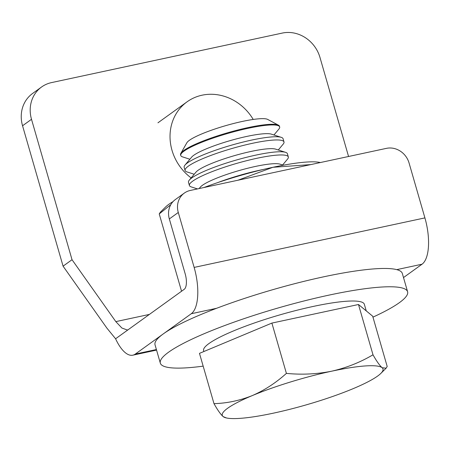 <?xml version="1.0" encoding="UTF-8"?>
<svg xmlns="http://www.w3.org/2000/svg" width="451" height="451" viewBox="0 0 451 451"><rect width="100%" height="100%" fill="white"/><g stroke="black" fill="none" stroke-linecap="round" stroke-linejoin="round"><path stroke-width="0.68" d="M173.032 201.608A83.644 13.209 163.9 0 0 165.556 207.043L160.319 212.241L159.237 213.937L181.55 291.245M320.351 162.54L319.996 162.461A83.644 13.209 163.9 0 0 272.9 167.293A83.644 13.209 163.9 0 0 203.97 187.52M159.237 213.937L170.799 204.647M310.801 164.592L272.9 167.293L237.942 180.225M273.943 134.984L278.87 129.099A51.476 8.129 163.9 0 0 279.665 126.934L279.468 126.263A51.476 8.129 163.9 0 0 278.476 125.198A51.476 8.129 163.9 0 0 198.998 142.663A51.476 8.129 163.9 0 0 180.834 153.379A51.476 8.129 163.9 0 0 180.558 154.811L180.755 155.488A51.476 8.129 163.9 0 0 182.576 156.892L189.882 159.242M279.665 126.934A51.476 8.129 163.9 0 0 268.796 125.079A51.476 8.129 163.9 0 0 199.195 143.333A51.476 8.129 163.9 0 0 180.755 155.488M278.476 125.198L267.674 119.414A42.591 6.726 163.9 0 0 201.918 133.862A42.591 6.726 163.9 0 0 186.889 142.73L180.834 153.379M278.273 149.991L283.205 144.106A51.476 8.129 163.9 0 0 283.995 141.941L283.07 138.745A51.476 8.129 163.9 0 0 281.249 137.335L271.322 134.139A42.591 6.726 163.9 0 0 263.841 133.767A42.591 6.726 163.9 0 0 221.937 143.136A42.591 6.726 163.9 0 0 191.647 157.134L184.955 165.128A51.476 8.129 163.9 0 0 184.16 167.293L185.085 170.489A51.476 8.129 163.9 0 0 186.906 171.899L194.218 174.249M281.249 137.335A51.476 8.129 163.9 0 0 272.207 136.884A51.476 8.129 163.9 0 0 202.6 155.138A51.476 8.129 163.9 0 0 184.955 165.128M283.995 141.941A51.476 8.129 163.9 0 0 273.131 140.086A51.476 8.129 163.9 0 0 203.525 158.34A51.476 8.129 163.9 0 0 185.085 170.489M282.602 164.998L287.535 159.107A51.476 8.129 163.9 0 0 288.324 156.948L287.405 153.746A51.476 8.129 163.9 0 0 285.579 152.342L275.657 149.146A42.591 6.726 163.9 0 0 268.17 148.774A42.591 6.726 163.9 0 0 226.267 158.143A42.591 6.726 163.9 0 0 195.982 172.141L189.285 180.135A51.476 8.129 163.9 0 0 188.49 182.3L189.414 185.496A51.476 8.129 163.9 0 0 191.235 186.906L197.476 188.913M285.579 152.342A51.476 8.129 163.9 0 0 276.536 151.891A51.476 8.129 163.9 0 0 206.936 170.145A51.476 8.129 163.9 0 0 189.285 180.135M288.324 156.948A51.476 8.129 163.9 0 0 277.461 155.093A51.476 8.129 163.9 0 0 207.86 173.347A51.476 8.129 163.9 0 0 189.414 185.496M283.279 165.213L279.986 164.153A42.591 6.726 163.9 0 0 272.5 163.781A42.591 6.726 163.9 0 0 230.596 173.15A42.591 6.726 163.9 0 0 200.312 187.148L199.133 188.557M263.051 169.525A51.476 8.129 163.9 0 0 217.506 182.672M203.852 351.526L203.598 350.641A83.644 13.209 -16.1 0 1 233.567 330.899A83.644 13.209 -16.1 0 1 317.07 305.631A83.644 13.209 -16.1 0 1 364.329 304.25L366.246 310.891M213.994 403.651C217.619 410.1 220.669 414.407 223.138 416.583A83.644 13.209 163.9 0 1 252.244 395.606A83.644 13.209 -16.1 0 1 331.744 371.179C316.929 374.155 301.815 374.888 286.402 373.383C275.837 382.893 264.455 390.301 252.244 395.606C239.769 400.584 227.016 403.267 213.994 403.651L199.477 353.358L271.885 323.085L358.483 304.504L372.678 316.19L387.195 366.483L386.112 368.179L382.144 367.728A83.644 13.209 -16.1 0 1 380.875 373.377A83.644 13.209 -16.1 0 1 353.037 388.706A83.644 13.209 -16.1 0 1 273.531 413.133A83.644 13.209 -16.1 0 1 226.43 417.959A83.644 13.209 -16.1 0 1 223.138 416.583L226.43 417.959M331.744 371.179A83.644 13.209 -16.1 0 1 382.144 367.728C379.669 365.541 376.619 361.234 373 354.796C360.174 362.373 346.424 367.83 331.744 371.179M358.483 304.504L373 354.796M271.885 323.085L286.402 373.383M178.286 212.477L194.144 267.415L424.91 217.895L409.051 162.952A19.303 17.437 54.2 0 0 386.456 148.356L190.311 190.452A19.303 17.437 54.2 0 0 184.307 193.101A19.303 17.437 54.2 0 0 178.286 212.477L169.334 218.932A19.303 17.437 -125.8 0 1 175.354 199.556L184.307 193.101M348.561 156.491L319.962 57.407A32.173 29.061 54.2 0 0 282.303 33.075L51.544 82.595A32.173 29.061 54.2 0 0 41.543 87.02A32.173 29.061 54.2 0 0 31.508 119.306L22.55 125.761L63.072 266.163L106.864 328.074L115.591 338.774L184.233 289.305A12.87 5.13 77.9 0 0 185.192 273.87L169.334 218.932M115.591 338.774A38.606 15.396 -102.1 0 0 132.836 355.185A38.606 15.396 -102.1 0 0 135.306 354.069L191.28 313.727A38.606 15.396 -102.1 0 0 194.144 267.415M403.504 277.568L422.046 264.201L396.733 269.636M31.508 119.306L72.03 259.708L63.072 266.163M128.259 329.647L127.368 330.036L121.888 328.029L115.822 321.619L72.03 259.708M22.55 125.761A32.173 29.061 -125.8 0 1 32.585 93.475L41.543 87.02M424.91 217.895A38.606 15.396 77.9 0 1 422.046 264.201M253.225 119.453A48.257 43.595 54.2 0 0 187.052 101.83A48.257 43.595 54.2 0 0 176.228 160.612A48.257 43.595 54.2 0 0 191.139 177.919M203.17 366.144A128.687 20.318 -16.1 0 1 197.369 366.86A128.687 20.318 -16.1 0 1 160.325 363.134A128.687 20.318 -16.1 0 1 233.415 322.358A128.687 20.318 -16.1 0 1 370.559 288.031A128.687 20.318 -16.1 0 1 407.603 291.763A128.687 20.318 -16.1 0 1 372.954 317.138M160.325 363.134L155.037 344.823A128.687 20.318 -16.1 0 1 228.127 304.047A128.687 20.318 -16.1 0 1 365.271 269.721A128.687 20.318 -16.1 0 1 402.315 273.447L407.603 291.763M135.306 354.069L156.401 349.542M216.593 308.292L191.28 313.727M115.822 321.619L149.399 314.415M380.875 373.377L386.112 368.179M132.836 355.185L156.559 350.094M187.052 101.83L157.946 122.807"/></g></svg>
